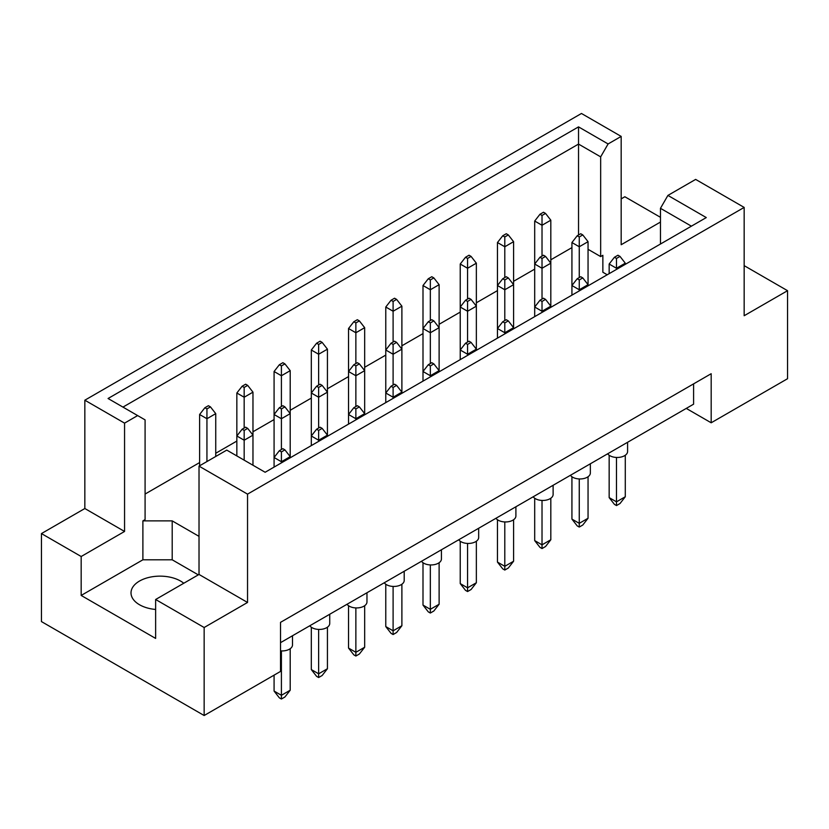 <?xml version="1.0" encoding="UTF-8"?>
<svg xmlns="http://www.w3.org/2000/svg" width="829" height="829" viewBox="0 0 829 829"><rect width="100%" height="100%" fill="white"/><g stroke="black" fill="none" stroke-linecap="round" stroke-linejoin="round"><path stroke-width="1.24" d="M155.634 609.46A29.025 16.756 180 0 1 139.51 604.745A29.025 16.756 180 0 1 131.013 592.901A29.025 16.756 180 0 1 148.93 577.419A29.025 16.756 180 0 1 180.556 581.046A29.025 16.756 180 0 1 183.769 583.253M660.464 244.027L660.464 208.307L667.915 195.416L695.645 179.406L744.162 207.416L744.162 315.735L787.55 290.689L744.162 265.643M588.051 249.301L600.662 256.586L602.859 255.311L602.859 272.244L607.222 274.762M145.085 494.053L199.613 462.572M215.737 453.256L236.845 441.069M252.969 431.764L274.078 419.578M290.202 410.272L311.31 398.086M327.434 388.77L348.543 376.584M364.667 367.278L385.775 355.092M401.889 345.786L422.997 333.6M439.121 324.284L460.23 312.098M476.354 302.792L497.462 290.606M513.586 281.3L534.695 269.114M550.819 259.798L571.927 247.612M199.022 536.363L172.204 520.881L142.889 520.881L145.085 519.607L145.085 419.878L108.06 398.5L578.528 126.878L608.103 143.956L621.18 136.412L581.461 113.48L84.838 400.2L124.557 423.132L137.635 415.578M41.45 533.575L81.169 556.508L124.557 531.451L84.838 508.519L41.45 533.575L41.45 621.584L204.152 715.52L280.523 671.428L280.523 622.351L711.178 373.713L711.178 422.79L787.55 378.708L787.55 290.689M660.464 222.058L621.18 244.731L621.18 136.412M660.464 217.312L624.848 196.753L621.18 198.867M667.915 195.416L706.287 217.571L265.135 472.261L226.763 450.106L199.022 466.126L247.539 494.136L744.162 207.416M198.297 574.87L172.204 559.803L142.889 559.803L81.169 595.44L155.634 638.423L155.634 599.502L204.152 627.512L247.539 602.455L199.022 574.445L199.022 466.126M247.539 602.455L247.539 494.136M124.557 531.451L124.557 423.132M84.838 508.519L84.838 400.2M81.169 595.44L81.169 556.508M204.152 627.512L204.152 715.52M686.267 408.407L711.178 422.79M155.634 599.502L199.022 574.445M693.593 383.868L693.593 404.179L280.523 642.662M578.528 235.001L578.528 144.08L122.951 407.101M600.662 256.586L600.662 156.857L578.528 144.08L578.528 126.878M608.103 143.956L600.662 156.857M602.859 272.244L602.859 255.311M691.396 226.172L660.464 208.307M142.889 559.803L142.889 520.881M172.204 559.803L172.204 520.881M627.584 442.282L627.584 451.484A10.362 5.979 180 0 1 621.19 457.017A10.362 5.979 180 0 1 609.895 455.712A10.362 5.979 180 0 1 607.657 453.795M616.486 457.453L616.486 501.835L625.284 496.758L625.284 455.245M609.16 455.245L609.16 497.607L616.486 501.835L616.486 505.566L614.434 504.374L609.16 497.607M625.284 496.758L620.009 503.535L616.486 505.566M620.009 256.41L617.957 255.228L614.434 257.259L616.486 258.441L620.009 256.41L625.284 263.187L616.486 268.264L616.486 258.441M616.486 269.415L616.486 268.264L609.16 264.026L614.434 257.259M625.284 264.337L625.284 263.187M609.16 264.026L609.16 273.643M582.777 234.918L580.725 233.737L577.202 235.768L579.253 236.949L582.777 234.918L588.051 241.685L579.253 246.762L579.253 236.949M579.253 277.57L579.253 246.762L571.927 242.534L577.202 235.768M582.777 277.912L580.725 276.72L577.202 278.751L579.253 279.943L582.777 277.912L588.051 284.679L588.051 241.685M571.927 242.534L571.927 285.528L577.202 278.751M545.544 213.426L543.492 212.234L539.969 214.265L542.021 215.457L545.544 213.426L550.819 220.193L542.021 225.27L542.021 215.457M542.021 256.078L542.021 225.27L534.695 221.042L539.969 214.265M545.544 256.41L543.492 255.228L539.969 257.259L542.021 258.441L545.544 256.41L550.819 263.187L550.819 220.193M534.695 221.042L534.695 264.026L539.969 257.259M590.352 463.784L590.352 472.976A10.362 5.979 180 0 1 583.958 478.509A10.362 5.979 180 0 1 572.663 477.214A10.362 5.979 180 0 1 570.425 475.286M579.253 478.944L579.253 523.337L588.051 518.26L588.051 476.737M571.927 476.737L571.927 519.099L579.253 523.337L579.253 527.057L577.202 525.876L571.927 519.099M588.051 518.26L582.777 525.026L579.253 527.057M588.051 285.829L588.051 284.679L579.253 289.756L579.253 279.943M579.253 290.906L579.253 289.756L571.927 285.528L571.927 295.134M545.544 299.404L543.492 298.222L539.969 300.253L542.021 301.435L545.544 299.404L550.819 306.17L550.819 263.187L542.021 268.264L542.021 258.441M542.021 299.062L542.021 268.264L534.695 264.026L534.695 307.02L539.969 300.253M508.312 234.918L506.26 233.737L502.747 235.768L504.799 236.949L508.312 234.918L513.586 241.685L504.799 246.762L504.799 236.949M504.799 277.57L504.799 246.762L497.462 242.534L502.747 235.768M508.312 277.912L506.26 276.72L502.747 278.751L504.799 279.943L508.312 277.912L513.586 284.679L513.586 241.685M497.462 242.534L497.462 285.528L502.747 278.751M553.119 485.276L553.119 494.478A10.362 5.979 180 0 1 546.726 500.001A10.362 5.979 180 0 1 535.43 498.706A10.362 5.979 180 0 1 533.192 496.778M542.021 500.447L542.021 544.829L550.819 539.752L550.819 498.239M534.695 498.239L534.695 540.601L542.021 544.829L542.021 548.549L539.969 547.368L534.695 540.601M550.819 539.752L545.544 546.518L542.021 548.549M550.819 307.321L550.819 306.17L542.021 311.248L542.021 301.435M542.021 312.398L542.021 311.248L534.695 307.02L534.695 316.637M478.665 528.27L478.665 537.461A10.362 5.979 180 0 1 472.261 542.995A10.362 5.979 180 0 1 460.965 541.7A10.362 5.979 180 0 1 458.727 539.772M467.566 543.441L467.566 587.823L476.354 582.746L476.354 541.223M460.23 541.223L460.23 583.585L467.566 587.823L467.566 591.543L465.515 590.362L460.23 583.585M476.354 582.746L471.079 589.512L467.566 591.543M471.079 342.398L469.027 341.206L465.515 343.237L467.566 344.429L471.079 342.398L476.354 349.164L467.566 354.242L467.566 344.429M467.566 355.392L467.566 354.242L460.23 350.014L465.515 343.237M476.354 350.315L476.354 263.187L467.566 268.264L467.566 258.441L471.079 256.41L469.027 255.228L465.515 257.259L467.566 258.441M467.566 299.062L467.566 268.264L460.23 264.026L460.23 359.631M404.2 571.254L404.2 580.455A10.362 5.979 180 0 1 397.796 585.989A10.362 5.979 180 0 1 386.501 584.694A10.362 5.979 180 0 1 384.273 582.766M393.101 586.424L393.101 630.807L401.889 625.729L401.889 584.217M385.775 584.217L385.775 626.579L393.101 630.807L393.101 634.537L391.05 633.346L385.775 626.579M401.889 625.729L396.614 632.506L393.101 634.537M396.614 385.392L394.563 384.2L391.05 386.231L393.101 387.423L396.614 385.392L401.889 392.158L393.101 397.236L393.101 387.423M393.101 398.386L393.101 397.236L385.775 393.008L391.05 386.231M401.889 393.309L401.889 306.17L393.101 311.248L393.101 301.435L396.614 299.404L394.563 298.222L391.05 300.253L393.101 301.435M393.101 342.056L393.101 311.248L385.775 307.02L385.775 402.614M329.735 614.248L329.735 623.449A10.362 5.979 180 0 1 323.331 628.973A10.362 5.979 180 0 1 312.036 627.677A10.362 5.979 180 0 1 309.808 625.75M318.637 629.418L318.637 673.801L327.434 668.723L327.434 627.211M311.31 627.211L311.31 669.573L318.637 673.801L318.637 677.531L316.585 676.34L311.31 669.573M327.434 668.723L322.149 675.5L318.637 677.531M322.149 428.375L320.098 427.194L316.585 429.225L318.637 430.406L322.149 428.375L327.434 435.152L318.637 440.23L318.637 430.406M318.637 441.38L318.637 440.23L311.31 435.992L316.585 429.225M327.434 436.303L327.434 349.164L318.637 354.242L318.637 344.429L322.149 342.398L320.098 341.206L316.585 343.237L318.637 344.429M318.637 385.05L318.637 354.242L311.31 350.014L311.31 445.608M508.312 320.896L506.26 319.714L502.747 321.745L504.799 322.927L508.312 320.896L513.586 327.673L513.586 284.679L504.799 289.756L504.799 279.943M504.799 320.564L504.799 289.756L497.462 285.528L497.462 328.512L502.747 321.745M433.847 320.896L431.795 319.714L428.282 321.745L430.334 322.927L433.847 320.896L439.121 327.673L430.334 332.75L430.334 322.927M430.334 363.558L430.334 332.75L422.997 328.512L428.282 321.745M433.847 363.89L431.795 362.708L428.282 364.739L430.334 365.921L433.847 363.89L439.121 370.667L439.121 284.679L430.334 289.756L430.334 279.943L433.847 277.912L431.795 276.72L428.282 278.751L430.334 279.943M430.334 320.564L430.334 289.756L422.997 285.528L422.997 371.506L428.282 364.739M359.382 363.89L357.33 362.708L353.817 364.739L355.869 365.921L359.382 363.89L364.667 370.667L355.869 375.744L355.869 365.921M355.869 406.542L355.869 375.744L348.543 371.506L353.817 364.739M359.382 406.884L357.33 405.702L353.817 407.733L355.869 408.915L359.382 406.884L364.667 413.65L364.667 327.673L355.869 332.75L355.869 322.927L359.382 320.896L357.33 319.714L353.817 321.745L355.869 322.927M355.869 363.558L355.869 332.75L348.543 328.512L348.543 414.5L353.817 407.733M284.917 406.884L282.865 405.702L279.352 407.733L281.404 408.915L284.917 406.884L290.202 413.65L281.404 418.728L281.404 408.915M281.404 449.536L281.404 418.728L274.078 414.5L279.352 407.733M284.917 449.878L282.865 448.686L279.352 450.717L281.404 451.909L284.917 449.878L290.202 456.644L290.202 370.667L281.404 375.744L281.404 365.921L284.917 363.89L282.865 362.708L279.352 364.739L281.404 365.921M281.404 406.542L281.404 375.744L274.078 371.506L274.078 457.494L279.352 450.717M460.23 264.026L465.515 257.259M471.079 256.41L476.354 263.187M385.775 307.02L391.05 300.253M396.614 299.404L401.889 306.17M311.31 350.014L316.585 343.237M322.149 342.398L327.434 349.164M247.695 385.392L245.643 384.2L242.12 386.231L244.172 387.423L247.695 385.392L252.969 392.158L244.172 397.236L244.172 387.423M244.172 428.044L244.172 397.236L236.845 393.008L242.12 386.231M247.695 428.375L245.643 427.194L242.12 429.225L244.172 430.406L247.695 428.375L252.969 435.152L252.969 392.158M236.845 393.008L236.845 435.992L242.12 429.225M515.897 506.768L515.897 515.97A10.362 5.979 180 0 1 509.493 521.503A10.362 5.979 180 0 1 498.198 520.197A10.362 5.979 180 0 1 495.96 518.28M504.799 521.938L504.799 566.321L513.586 561.243L513.586 519.731M497.462 519.731L497.462 562.093L504.799 566.321L504.799 570.051L502.747 568.86L497.462 562.093M513.586 561.243L508.312 568.02L504.799 570.051M513.586 328.823L513.586 327.673L504.799 332.75L504.799 322.927M504.799 333.9L504.799 332.75L497.462 328.512L497.462 338.128M441.432 549.762L441.432 558.964A10.362 5.979 180 0 1 435.028 564.487A10.362 5.979 180 0 1 423.733 563.192A10.362 5.979 180 0 1 421.495 561.264M430.334 564.932L430.334 609.315L439.121 604.237L439.121 562.725M422.997 562.725L422.997 605.087L430.334 609.315L430.334 613.035L428.282 611.854L422.997 605.087M439.121 604.237L433.847 611.004L430.334 613.035M439.121 371.817L439.121 370.667L430.334 375.744L430.334 365.921M430.334 376.894L430.334 375.744L422.997 371.506L422.997 381.122M366.967 592.756L366.967 601.958A10.362 5.979 180 0 1 360.563 607.481A10.362 5.979 180 0 1 349.268 606.186A10.362 5.979 180 0 1 347.04 604.258M355.869 607.926L355.869 652.309L364.667 647.231L364.667 605.709M348.543 605.709L348.543 648.071L355.869 652.309L355.869 656.029L353.817 654.848L348.543 648.071M364.667 647.231L359.382 653.998L355.869 656.029M364.667 414.801L364.667 413.65L355.869 418.728L355.869 408.915M355.869 419.878L355.869 418.728L348.543 414.5L348.543 424.116M292.502 635.739L292.502 644.941A10.362 5.979 180 0 1 280.523 650.858M281.404 650.91L281.404 695.303L290.202 690.225L290.202 648.703M274.078 675.158L274.078 691.065L281.404 695.303L281.404 699.023L279.352 697.842L274.078 691.065M290.202 690.225L284.917 696.992L281.404 699.023M290.202 457.795L290.202 456.644L281.404 461.722L281.404 451.909M281.404 462.872L281.404 461.722L274.078 457.494L274.078 467.1M471.079 299.404L469.027 298.222L465.515 300.253L467.566 301.435L471.079 299.404L476.354 306.17L467.566 311.248L467.566 301.435M467.566 342.056L467.566 311.248L460.23 307.02L465.515 300.253M396.614 342.398L394.563 341.206L391.05 343.237L393.101 344.429L396.614 342.398L401.889 349.164L393.101 354.242L393.101 344.429M393.101 385.05L393.101 354.242L385.775 350.014L391.05 343.237M322.149 385.392L320.098 384.2L316.585 386.231L318.637 387.423L322.149 385.392L327.434 392.158L318.637 397.236L318.637 387.423M318.637 428.044L318.637 397.236L311.31 393.008L316.585 386.231M252.969 465.245L252.969 435.152L244.172 440.23L244.172 430.406M244.172 460.168L244.172 440.23L236.845 435.992L236.845 455.929M422.997 285.528L428.282 278.751M433.847 277.912L439.121 284.679M348.543 328.512L353.817 321.745M359.382 320.896L364.667 327.673M274.078 371.506L279.352 364.739M284.917 363.89L290.202 370.667M210.462 406.884L208.411 405.702L204.887 407.733L206.939 408.915L210.462 406.884L215.737 413.65L206.939 418.728L206.939 408.915M206.939 461.556L206.939 418.728L199.613 414.5L204.887 407.733M215.737 456.478L215.737 413.65M199.613 414.5L199.613 465.784"/></g></svg>
